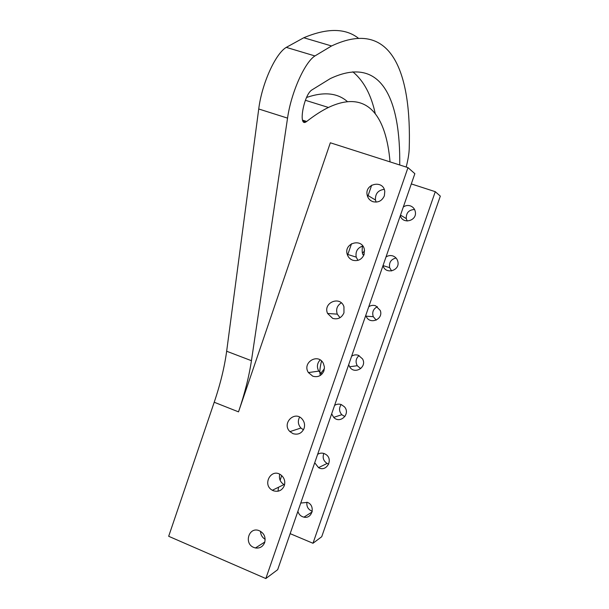 <?xml version="1.0" encoding="UTF-8"?>
<svg xmlns="http://www.w3.org/2000/svg" width="609" height="609" viewBox="0 0 609 609"><rect width="100%" height="100%" fill="white"/><g stroke="black" fill="none" stroke-linecap="round" stroke-linejoin="round"><path stroke-width="0.91" d="M358.229 38.085C345.212 28.06 327.063 27.945 303.784 37.75L286.291 47.373C275.42 53.661 261.786 83.897 258.734 108.988L226.655 351.241C224.5 367.113 220.359 384.119 214.216 402.244L168.678 536.285L265.828 578.55L277.674 569.689L414.858 173.679L407.984 167.627L265.828 578.55M347.434 101.627C337.538 92.911 323.927 91.525 306.593 97.463M375.258 113.639C371.155 94.7 363.68 80.761 352.817 71.816M407.984 167.627L330.337 142.788L238.515 411.859C244.719 393.635 249.028 376.575 251.441 360.695L287.547 118.123C291.041 92.987 304.576 62.461 314.922 55.944L331.555 45.964C393.422 16.793 411.539 76.148 409.21 149.007C409.02 153.917 408.007 159.931 406.188 167.049M302.582 120.156L306.7 121.457L305.825 122.021C298.128 126.687 303.807 95.141 311.709 90.056L330.337 78.569C382.787 53.889 400.532 101.657 399.732 164.986M306.7 121.457C314.518 115.352 321.765 110.686 328.449 107.458C368.209 88.625 386.228 117.217 390.034 161.88M372.929 201.686C369.815 200.528 367.889 198.306 367.151 195.017C364.525 183.484 383.487 179.586 384.781 191.454L384.363 195.801C382.026 200.894 378.219 202.858 372.929 201.686M352.756 260.226C349.962 259.175 348.12 257.196 347.214 254.296C343.575 243.021 362.096 237.685 364.38 249.416L364.098 254.516C361.776 259.563 358.001 261.467 352.756 260.226M332.704 318.4L327.581 313.468C322.618 302.665 340.37 295.319 343.956 306.753L343.956 312.851C341.657 317.86 337.911 319.71 332.704 318.4M312.782 376.202L308.405 372.579C301.752 362.682 318.065 352.603 323.371 363.398L324.43 367.052L323.95 370.812C321.666 375.783 317.944 377.58 312.782 376.202M292.982 433.646L289.93 431.614C281.289 423.4 294.954 409.88 302.391 419.342C304.515 422.083 305.079 425.105 304.066 428.416C301.798 433.349 298.106 435.092 292.982 433.646M273.312 490.725L272.36 490.26C261.885 484.817 271.142 467.773 280.764 474.837C284.319 477.654 285.499 481.262 284.312 485.655C282.058 490.549 278.389 492.239 273.312 490.725M253.763 547.445C243.874 543.692 248.639 526.991 258.627 530.447C263.925 532.753 265.943 536.78 264.679 542.535C262.898 546.707 259.822 548.519 255.437 547.971L253.763 547.445M290.158 533.651L312.98 543.266L321.719 536.727L440.322 196.121L435.283 191.683L411.311 183.918M414.562 209.496C408.837 209.8 406.074 212.838 406.272 218.593L407.2 221.021M396.025 257.995C390.993 259.274 388.869 262.494 389.653 267.663L391.625 270.952M377.405 306.685C373.271 308.847 371.893 312.173 373.264 316.68L376.24 320.144M359.051 355.58C355.854 358.45 355.253 361.83 357.247 365.712L360.726 368.635M341.177 404.543C338.832 408.053 339.046 411.448 341.801 414.721L344.884 416.571M323.813 453.446C322.328 457.618 323.425 460.952 327.102 463.449L328.708 464.096M306.928 502.204C306.411 506.619 308.184 509.642 312.25 511.271M312.98 543.266L435.283 191.683M363.779 255.308C362.256 254.661 361.815 251.593 362.462 246.097M320.433 375.365C319.375 373.051 319.74 368.262 321.529 360.992M278.024 491.219L278.503 487.253M280.148 480.341L281.67 475.553M371.673 185.174L367.676 196.776M351.515 243.722L347.541 255.255M384.218 189.353C378.06 190.198 375.136 193.753 375.456 200.018L376.141 202.112M362.804 246.013C357.483 247.833 355.291 251.54 356.219 257.135L357.947 260.378M341.306 302.863C337.082 305.551 335.742 309.319 337.272 314.145L340.02 317.708M320.151 359.942C317.061 363.307 316.604 367.029 318.766 371.125L321.933 374.124M299.598 417.104C297.58 421.025 298.029 424.663 300.93 428.036L303.457 429.802M279.714 474.221C278.793 478.651 280.209 482.107 283.961 484.581L284.54 484.878M260.545 531.284C260.675 534.824 262.213 537.503 265.174 539.33M403.318 206.999C405.487 205.492 407.809 205.111 410.283 205.85C413.108 206.908 414.798 208.933 415.353 211.94C417.066 221.09 402.503 224.599 400.334 215.609M385.992 257.006C388.146 255.536 390.453 255.179 392.912 255.947C395.477 256.922 397.114 258.749 397.822 261.436C400.357 270.792 385.299 274.964 383.023 265.577L389.653 267.663M368.757 306.753C370.896 305.307 373.188 304.98 375.631 305.771L380.26 310.445C383.815 319.413 369.496 325.183 366.131 316.178L365.811 315.264M351.621 356.227C353.745 354.803 356.021 354.507 358.45 355.329L362.538 358.914C367.402 367.174 354.377 375.068 349.619 366.785L348.691 364.692M334.577 405.427C336.686 404.033 338.947 403.767 341.36 404.612L344.458 406.827C350.883 413.815 340.104 424.336 333.694 417.363L331.654 413.854M317.624 454.375C319.717 453.005 321.963 452.761 324.361 453.636L325.8 454.398C333.77 459.308 326.523 472.485 318.537 467.643L314.716 462.749M300.755 503.049L307.446 502.395C315.683 505.348 312.387 519.173 303.937 517.155C300.876 516.424 298.859 514.498 297.87 511.385M324.414 368.651L320.791 373.378M364.585 250.855L362.424 253.207M251.441 360.695L226.655 351.241M287.547 118.123L258.734 108.988M238.515 411.859L214.216 402.244M314.922 55.944L286.291 47.373M331.555 45.964L303.784 37.75M364.053 254.631L362.728 254.174M303.008 121.13L305.825 122.021M305.398 100.287L328.449 107.458M303.937 517.155L312.09 511.971M255.437 547.971L264.846 541.987M318.537 467.643L327.102 463.449M272.36 490.26L283.961 484.581M333.694 417.363L341.801 414.721M289.93 431.614L300.93 428.036M349.619 366.785L357.247 365.712M308.405 372.579L318.766 371.125M366.131 316.178L373.264 316.68M327.581 313.468L337.272 314.145M347.214 254.296L356.219 257.135M400.501 215.114L406.272 218.593M367.151 195.017L375.456 200.018"/></g></svg>

